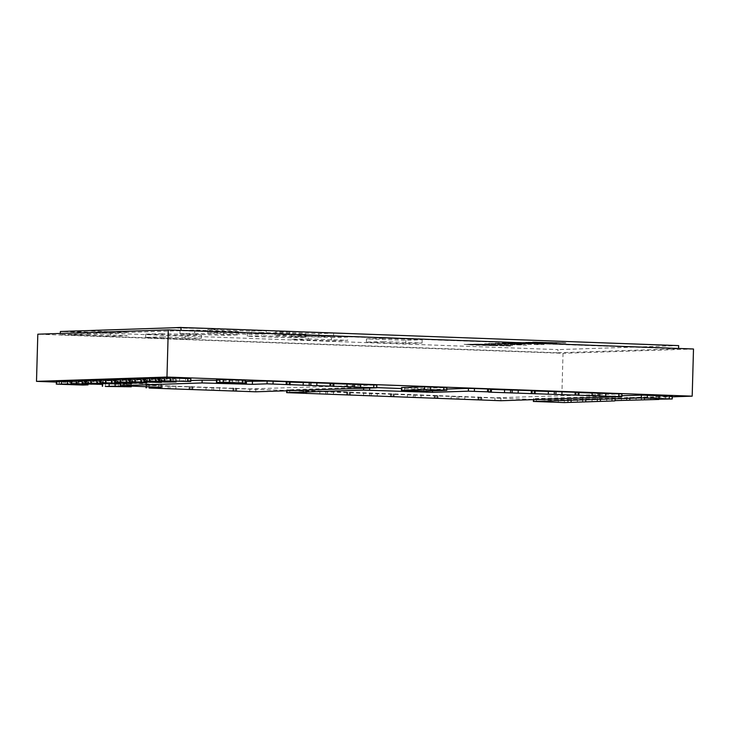 <?xml version="1.0" encoding="UTF-8"?>
<svg xmlns="http://www.w3.org/2000/svg" width="730" height="730" viewBox="0 0 730 730"><rect width="100%" height="100%" fill="white"/><g stroke="black" fill="none" stroke-linecap="round" stroke-linejoin="round"><path stroke-width="0.55" stroke-dasharray="3.65 2.74" d="M621.878 395.751L533.739 398.662L564.372 399.775L672.303 396.189M614.934 398.105L614.861 400.606M621.458 397.887L621.376 400.688M629.607 397.622L629.543 400.113M636.131 397.403L636.058 400.204M644.289 397.138L644.216 399.629M650.813 396.919L650.731 399.721M658.962 396.655L658.898 399.146M665.486 396.436L665.413 399.237M606.776 398.37L606.703 401.171M600.252 398.589L600.188 401.089M592.103 398.854L592.021 401.655M585.579 399.073L585.506 401.573M577.421 399.346L577.348 402.148M570.896 399.556L570.833 402.057M401.555 387.548L423.738 388.323L446.86 387.539M490.624 389.391L488.406 389.236L490.633 389.126M534.387 390.988L532.179 390.833L534.396 390.723M578.16 392.576L575.943 392.421L578.169 392.311M376.762 387.63L363.659 387.265L286.717 389.829L494.949 397.813L621.933 393.908M446.815 389.072L432.571 389.546L401.527 388.533M216.536 379.691L245.526 380.211M85.729 380.366L117.475 381.096L117.411 383.378L102.373 383.46L124.547 384.226L131.373 383.98L120.295 383.505M56.374 381.334L82.928 382.255L88.12 382.073L71.038 381.37M71.056 380.85L97.61 381.772L102.793 381.58L85.72 380.887M117.475 381.096L100.393 380.403M100.412 379.883L126.965 380.804L132.148 380.613L115.075 379.919M115.085 379.39L141.638 380.321L146.83 380.129L129.748 379.436M129.767 378.906L156.32 379.837L161.503 379.646L144.43 378.952M144.44 378.423L170.993 379.354L176.186 379.162L159.103 378.469M159.122 377.939L190.858 378.678M245.499 381.379L220.177 380.458L220.113 382.693M220.177 380.458L216.518 380.394M190.813 380.522L120.313 382.867L161.403 384.509L149.185 385.239L249.843 388.898L376.835 384.993M289.29 382.064L287.082 381.918L289.299 381.808M333.053 383.661L330.845 383.505L333.062 383.396M531.002 344.076L502.514 342.945L531.011 343.985M526.549 345.208L483.871 343.657L526.549 345.117M475.869 344.377L495.935 345.235L470.814 344.542L495.935 345.144L475.869 344.277M510.516 345.91L495.524 345.436L510.516 345.91M510.516 346.011L495.524 345.527L510.516 346.011M544.096 344.387L536.815 344.159L544.096 344.387M544.096 344.487L536.805 344.25L544.096 344.487M494.575 345.646L464.116 344.441L479.564 344.14L510.024 345.728L478.287 344.177L467.884 344.478L497.477 345.701L473.852 345.135L464.125 344.35L479.564 344.049L512.633 345.5L478.296 344.085L467.884 344.387L494.575 345.555M495.241 343.282L519.121 344.149C523.875 344.396 523.109 344.478 516.813 344.387L488.644 343.501L519.13 344.058C523.875 344.304 523.109 344.377 516.813 344.286L488.653 343.401L511.894 344.113L495.241 343.191M514.212 344.113L516.411 344.149L514.212 344.113M513.546 342.68L537.426 343.547C542.18 343.793 541.414 343.876 535.117 343.784L506.948 342.899L537.435 343.456C542.18 343.702 541.414 343.775 535.117 343.684L506.958 342.799L530.199 343.511L513.546 342.589M532.517 343.511L534.716 343.638L532.517 343.511M560.604 342.936L532.435 342.051L562.912 342.616C567.666 342.863 566.891 342.936 560.604 342.845L532.435 341.959L562.912 342.708C567.657 342.954 566.891 343.036 560.604 342.936L560.604 342.845M558.003 342.671L560.193 342.799L558.003 342.671M537.745 344.651L497.741 343.109L537.755 344.56M537.599 343.091L543.649 343.292L537.599 343M529.542 342.799C522.936 342.525 519.203 342.662 526.458 342.899L525.417 342.89C513.975 342.379 515.042 342.26 528.62 342.552L529.542 342.708C522.936 342.425 519.203 342.571 526.458 342.808L548.586 343.428L525.417 342.981C513.975 342.47 515.033 342.361 528.62 342.644L529.542 342.708M543.667 342.945L530.737 342.297L543.677 342.845M551.834 343L546.934 342.835L551.834 343M530.737 342.297L535.628 342.653L530.737 342.297M542.171 342.525L525.709 342.251L556.826 343.255L534.086 342.726L527.909 342.178L542.171 342.434M169.661 327.807L211.718 328.536M181.076 327.514L169.661 327.898L211.718 328.637M222.367 332.369L266.131 333.966L251.458 334.45L207.685 332.853L222.367 332.369L222.458 329.102L207.776 329.586L207.685 332.853M207.776 329.586L251.549 331.183L251.458 334.45M251.549 331.183L266.222 330.69L266.131 333.966M266.222 330.69L222.458 329.102M162.069 333.583L145.763 334.121L185.155 335.554L201.462 335.015L162.069 333.583L161.978 336.849L201.37 338.282L185.064 338.82L145.671 337.388L161.978 336.849M185.155 335.554L185.064 338.82M201.462 335.015L201.37 338.282M145.763 334.121L145.671 337.388M87.573 334.139L126.965 335.572L110.659 336.11L71.266 334.678L87.573 334.139L87.664 330.873L71.358 331.411L71.266 334.678M71.358 331.411L110.75 332.844L110.659 336.11M110.75 332.844L127.056 332.305L126.965 335.572M127.056 332.305L87.664 330.873M382.776 338.328L366.46 338.866L405.853 340.299L422.168 339.76L382.776 338.328L382.684 341.594L422.077 343.027L405.761 343.565L366.369 342.133L382.684 341.594M405.853 340.299L405.761 343.565M422.168 339.76L422.077 343.027M366.46 338.866L366.369 342.133M308.279 338.893L347.672 340.326L331.356 340.864L291.963 339.432L308.279 338.893L308.37 335.618L292.055 336.156L291.963 339.432M292.055 336.156L331.447 337.588L331.356 340.864M331.447 337.588L347.763 337.05L347.672 340.326M347.763 337.05L308.37 335.618M262.134 332.469L247.452 332.953L291.224 334.55L305.897 334.066L262.134 332.469L262.043 335.736L305.806 337.333L291.133 337.817L247.36 336.22L262.043 335.736M291.224 334.55L291.133 337.817M305.897 334.066L305.806 337.333M247.452 332.953L247.36 336.22M194.636 333.291L238.409 334.878L223.727 335.362L179.963 333.774L194.636 333.291L194.727 330.015L180.054 330.498L179.963 333.774M180.054 330.498L223.818 332.095L223.727 335.362M223.818 332.095L238.5 331.612L238.409 334.878M238.5 331.612L194.727 330.015M289.856 331.557L275.183 332.041L318.946 333.628L333.628 333.145L289.856 331.557L289.764 334.824L333.537 336.411L318.855 336.904L275.091 335.307L289.764 334.824M318.946 333.628L318.855 336.904M333.628 333.145L333.537 336.411M275.183 332.041L275.091 335.307M56.356 382.082L561.717 400.469L563.031 353.302L37.814 334.203M561.717 400.469L672.293 396.819M693.5 348.995L563.031 353.302M557.884 352.782L678.572 348.794L180.976 330.69L60.298 334.678L557.884 352.782L557.976 349.606L60.38 331.502M60.298 334.678L60.325 333.455M678.654 345.618L557.976 349.606M612.187 397.887L612.105 400.697M615.445 397.786L615.372 400.587M626.86 397.403L626.787 400.204M630.127 397.302L630.045 400.104M641.542 396.919L641.46 399.721M644.8 396.81L644.727 399.62M656.224 396.436L656.142 399.237M659.482 396.326L659.4 399.127M672.011 396.217L671.938 399.018M600.772 398.27L600.69 401.071M597.505 398.379L597.432 401.181M586.09 398.753L586.017 401.555M582.832 398.863L582.75 401.664M571.417 399.237L571.334 402.038M568.15 399.346L568.077 402.148M564.372 399.775L564.299 402.577M558.368 399.666L558.286 402.467M536.486 398.872L536.404 401.673M533.739 398.662L533.712 399.638M446.568 387.566L446.486 390.368M423.738 388.323L423.655 391.125M417.724 388.214L417.651 391.015M404.593 387.74L404.52 390.541M457.19 396.326L457.108 399.127M451.176 396.217L451.103 399.027M458.814 396.271L458.741 399.073M464.827 396.381L464.745 399.182M477.958 396.855L477.876 399.657M480.705 397.065L480.623 399.794M479.072 397.12L478.999 399.702M481.818 397.339L481.736 400.14M494.949 397.813L494.867 400.615M500.953 397.923L500.88 400.724M621.641 393.935L621.558 396.737M576.244 392.393L576.162 395.195M577.868 392.338L577.795 395.14M532.471 390.805L532.398 393.607M534.105 390.751L534.022 393.552M488.708 389.209L488.625 392.01M490.332 389.154L490.259 391.955M438.046 395.742L437.973 398.543M435.299 395.532L435.226 398.115M436.932 395.477L436.859 398.206M434.186 395.268L434.113 398.069M421.055 394.784L420.982 397.585M415.051 394.684L414.969 397.485M413.417 394.738L413.344 397.54M407.413 394.629L407.331 397.43M394.282 394.154L394.2 396.956M391.535 393.935L391.462 396.518M393.169 393.881L393.087 396.609M390.422 393.671L390.34 396.472M377.291 393.196L377.209 395.998M371.278 393.087L371.205 395.888M369.654 393.141L369.572 395.943M363.64 393.041L363.567 395.842M350.51 392.558L350.437 395.359M347.763 392.348L347.699 394.93M349.396 392.293L349.323 395.021M346.65 392.083L346.577 394.884M333.519 391.599L333.446 394.401M327.514 391.499L327.432 394.3M325.881 391.554L325.808 394.355M319.877 391.444L319.795 394.246M306.746 390.97L306.664 393.771M303.999 390.751L303.926 393.333M305.633 390.696L305.551 393.424M302.886 390.486L302.804 393.287M289.755 390.012L289.673 392.813M287.009 389.793L286.981 390.778M363.659 387.265L363.631 388.241M369.663 387.374L369.645 388.041M426.566 389.437L426.521 391.024M432.571 389.546L432.534 390.824M232.706 380.348L232.624 383.15M219.575 379.874L219.493 382.675M238.71 380.458L238.637 383.259M245.234 380.239L245.161 383.04M109.19 383.213L109.171 384.071M115.203 383.323L115.176 383.989M102.665 383.433L102.638 384.4M105.412 383.642L105.339 386.444M118.543 384.117L118.47 386.918M124.547 384.226L124.474 387.028M128.325 383.798L128.27 386.033M131.071 384.007L130.999 386.809M87.819 382.1L87.746 384.902M82.928 382.255L82.855 385.057M85.081 381.881L85.008 384.236M76.924 382.155L76.842 384.956M59.413 381.516L59.34 384.318M97.61 381.772L97.528 384.573M91.597 381.671L91.524 384.473M102.501 381.617L102.419 384.418M99.754 381.398L99.691 383.752M74.095 381.033L74.013 383.834M117.174 381.124L117.101 383.934M112.283 381.288L112.21 384.089M114.437 380.914L114.364 383.268M106.279 381.188L106.197 383.989M88.768 380.549L88.695 383.35M103.45 380.065L103.368 382.867M120.952 380.704L120.879 383.505M126.965 380.804L126.883 383.606M129.11 380.43L129.046 382.785M131.856 380.64L131.774 383.442M118.123 379.582L118.05 382.383M135.634 380.211L135.552 383.013M143.792 379.947L143.719 382.292M146.538 380.157L146.456 382.958M141.638 380.321L141.565 383.122M132.805 379.098L132.723 381.899M150.316 379.728L150.234 382.529M156.32 379.837L156.238 382.639M158.465 379.463L158.401 381.808M161.211 379.673L161.129 382.474M147.478 378.605L147.405 381.407M164.989 379.244L164.907 382.046M173.147 378.979L173.074 381.325M175.893 379.189L175.811 381.991M170.993 379.354L170.92 382.155M162.16 378.122L162.078 380.923M179.671 378.76L179.589 381.562M185.675 378.87L185.593 381.671M190.566 378.706L190.493 381.507M120.605 382.839L120.587 383.487M123.352 383.049L123.279 385.851M158.364 384.327L158.291 387.128M161.111 384.537L161.038 387.265M146.438 385.02L146.392 386.69M149.185 385.239L149.102 388.041M162.315 385.714L162.233 388.515M168.32 385.814L168.238 388.615M169.953 385.768L169.871 388.57M175.957 385.869L175.875 388.67M189.088 386.343L189.006 389.145M191.835 386.562L191.762 389.291M190.201 386.617L190.129 389.19M192.948 386.827L192.875 389.628M206.079 387.301L205.997 390.103M212.083 387.411L212.01 390.212M213.717 387.356L213.644 390.158M219.721 387.466L219.648 390.267M232.852 387.94L232.779 390.742M289.007 381.836L288.925 384.637M287.374 381.89L287.291 384.692M332.77 383.423L332.688 386.225M331.137 383.478L331.064 386.279M376.543 385.02L376.461 387.822M255.856 388.999L255.774 391.8M249.843 388.898L249.77 391.7M236.721 388.424L236.639 391.225M233.974 388.205L233.901 390.787M235.598 388.15L235.525 390.879M611.895 397.923L611.813 400.724M626.568 397.439L626.495 400.241M641.25 396.947L641.168 399.748M655.923 396.463L655.85 399.264M597.213 398.407L597.14 401.208M582.54 398.89L582.458 401.692M567.858 399.374L567.785 402.175M533.447 398.69L533.42 399.648M480.997 397.038L480.915 399.839M478.78 397.147L478.707 399.693M575.943 392.421L575.87 395.222M532.179 390.833L532.097 393.634M488.406 389.236L488.333 392.046M435.007 395.56L434.934 398.096M437.224 395.45L437.151 398.251M391.243 393.963L391.171 396.509M393.461 393.853L393.379 396.655M347.471 392.375L347.398 394.912M349.688 392.265L349.615 395.067M303.707 390.778L303.634 393.324M305.925 390.669L305.843 393.47M286.717 389.829L286.689 390.787M102.373 383.46L102.346 384.418M131.373 383.98L131.309 386.143M88.12 382.073L88.056 384.345M102.793 381.58L102.729 383.861M132.148 380.613L132.084 382.894M146.83 380.129L146.767 382.41M161.503 379.646L161.439 381.918M176.186 379.162L176.122 381.434M120.313 382.867L120.295 383.478M161.403 384.509L161.33 387.311M146.137 385.048L146.091 386.681M192.127 386.535L192.054 389.336M189.91 386.644L189.837 389.181M287.082 381.918L286.999 384.719M330.845 383.505L330.772 386.307M233.673 388.232L233.609 390.769M235.899 388.123L235.817 390.924"/><path stroke-width="1.09" d="M658.898 399.146L672.23 398.991L672.303 396.189L641.378 395.103L621.878 395.751M614.861 400.606L658.889 399.456M672.23 398.991L641.296 397.905L533.657 401.463L564.299 402.577L614.852 400.907M443.74 390.158L424.604 389.574L401.482 390.349L423.655 391.125L446.787 390.34L443.74 390.158L443.822 387.356L424.687 386.772L401.555 387.548L401.482 390.349M446.787 390.34L446.86 387.539L443.822 387.356M490.551 391.928L468.377 391.161L432.498 392.348L363.577 390.066L286.635 392.63L500.88 400.724L621.851 396.709L491.372 392.229L488.333 392.046L490.551 391.928L490.633 389.126L487.585 388.944L468.45 388.36L446.815 389.072M534.314 393.525L534.396 390.723L490.624 389.391M578.087 395.113L578.169 392.311L534.387 390.988M621.851 396.709L621.933 393.908L578.16 392.576M401.527 388.533L376.762 387.63M219.493 382.675L245.453 383.013L223.27 382.246L216.454 382.493L219.493 382.675M245.453 383.013L245.526 380.211L223.353 379.445L216.536 379.691L216.454 382.493M120.295 383.505L85.656 383.168L117.393 383.898M115.121 386.124L105.339 386.444L131.29 386.781L115.121 386.124L115.176 383.989M82.855 385.057L88.038 384.874L67.488 384.053L56.301 384.135L82.855 385.057M71.038 381.37L56.374 381.334L56.301 384.135M85.72 380.887L71.056 380.85L70.974 383.651L102.72 384.382L70.974 383.651M100.393 380.403L85.729 380.366L85.656 383.168M115.075 379.919L100.412 379.883L100.329 382.684L132.075 383.414L100.329 382.684M120.194 382.009L115.011 382.191L135.552 383.013L146.748 382.931L120.194 382.009L120.277 379.208L115.376 379.363L115.011 382.191M129.748 379.436L120.277 379.208M144.43 378.952L129.767 378.906L129.685 381.708L161.43 382.447L129.685 381.708M149.55 381.033L144.367 381.224L164.907 382.046L176.103 381.963L149.55 381.033L149.632 378.231L144.741 378.395L144.367 381.224M159.103 378.469L149.632 378.231M190.786 381.48L190.858 378.678L170.318 377.857L159.122 377.939L159.04 380.741L190.786 381.48L159.04 380.741M267.043 383.843L252.361 384.327L202.073 382.949L120.231 385.668L161.33 387.311L149.102 388.041L255.774 391.8L376.461 387.822L267.043 383.843L267.116 381.042L245.499 381.379M220.113 382.693L220.095 383.259M216.518 380.394L202.146 380.148L202.073 382.949M202.146 380.148L190.813 380.522M289.217 384.61L289.299 381.808L267.116 381.042M332.99 386.197L333.062 383.396L289.29 382.064M376.753 387.794L376.835 384.993L333.053 383.661M180.985 330.352L181.067 327.514L211.718 328.536L678.654 345.618L678.581 348.456M181.076 327.423L169.661 327.898M672.293 396.819L692.186 396.162L166.969 377.054L36.5 381.361L56.356 382.082M36.5 381.361L37.814 334.203L168.283 329.896L693.5 348.995L692.186 396.162M166.969 377.054L168.283 329.896M60.325 333.455L60.38 331.502L181.067 327.514M669.264 396.007L669.191 398.808M647.382 395.213L647.309 398.014M641.378 395.103L641.296 397.905M533.712 399.638L533.657 401.463M430.691 386.873L430.609 389.674M424.687 386.772L424.604 389.574M401.847 387.52L401.774 390.322M618.894 393.726L618.812 396.527M605.763 393.242L605.681 396.043M599.759 393.141L599.677 395.943M598.125 393.196L598.043 395.998M592.112 393.087L592.039 395.888M578.981 392.612L578.908 395.414M575.121 392.129L575.048 394.93M561.99 391.654L561.917 394.455M555.986 391.545L555.904 394.346M554.353 391.599L554.28 394.401M548.349 391.49L548.267 394.3M535.218 391.015L535.136 393.817M531.358 390.541L531.276 393.342M518.227 390.057L518.145 392.859M512.223 389.957L512.141 392.758M510.589 390.012L510.507 392.813M504.576 389.902L504.503 392.704M491.454 389.428L491.372 392.229M487.585 388.944L487.512 391.745M474.454 388.47L474.381 391.271M468.45 388.36L468.377 391.161M286.981 390.778L286.926 392.594M363.631 388.241L363.577 390.066M369.645 388.041L369.59 390.176M426.521 391.024L426.484 392.238M432.534 390.824L432.498 392.348M216.828 379.664L216.746 382.465M223.353 379.445L223.27 382.246M229.357 379.554L229.284 382.356M242.488 380.029L242.415 382.83M109.171 384.071L109.117 386.015M102.638 384.4L102.592 386.234M128.27 386.033L128.252 386.599M67.571 381.252L67.488 384.053M56.666 381.306L56.593 384.108M61.566 381.142L61.484 383.943M82.244 380.759L82.171 383.56M76.239 380.659L76.157 383.46M71.348 380.823L71.266 383.624M96.926 380.275L96.844 383.077M86.021 380.33L85.948 383.14M90.921 380.175L90.839 382.976M105.594 379.691L105.522 382.493M111.599 379.792L111.526 382.593M100.703 379.846L100.621 382.648M115.376 379.363L115.303 382.164M126.281 379.308L126.199 382.109M143.719 382.292L143.71 382.748M134.95 378.715L134.877 381.525M140.963 378.824L140.881 381.626M130.059 378.879L129.976 381.68M158.401 381.808L158.392 382.264M144.741 378.395L144.659 381.197M155.636 378.341L155.554 381.142M173.074 381.325L173.065 381.781M164.305 377.748L164.232 380.549M170.318 377.857L170.236 380.659M159.414 377.912L159.332 380.713M187.82 378.496L187.747 381.297M252.443 381.525L252.361 384.327M246.43 381.416L246.357 384.217M120.587 383.487L120.532 385.641M146.392 386.69L146.356 387.822M273.13 381.142L273.047 383.943M286.26 381.617L286.178 384.418M290.12 382.1L290.038 384.902M303.251 382.575L303.169 385.376M309.255 382.684L309.182 385.486M310.889 382.63L310.807 385.431M316.893 382.739L316.82 385.54M330.024 383.213L329.951 386.015M333.884 383.697L333.811 386.498M347.015 384.172L346.942 386.973M353.028 384.272L352.946 387.073M354.652 384.217L354.579 387.028M360.666 384.327L360.584 387.128M373.796 384.801L373.714 387.603M533.42 399.648L533.365 401.491M286.689 390.787L286.635 392.63M102.346 384.418L102.291 386.261M131.309 386.143L131.29 386.781M88.056 384.345L88.038 384.874M102.729 383.861L102.72 384.382M132.084 382.894L132.075 383.414M146.767 382.41L146.748 382.931M161.439 381.918L161.43 382.447M176.122 381.434L176.103 381.963M120.295 383.478L120.231 385.668M146.091 386.681L146.064 387.849"/></g></svg>
